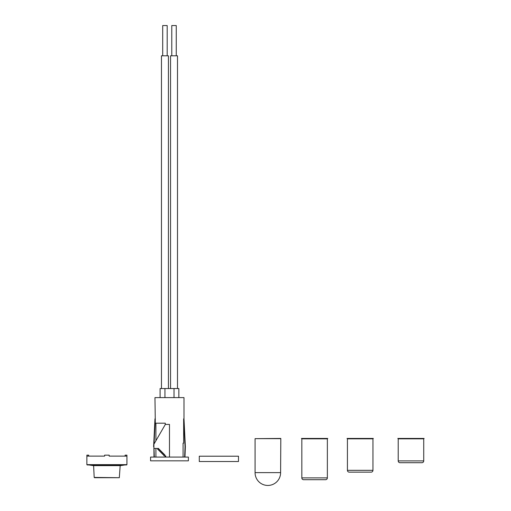 <?xml version="1.0" encoding="UTF-8"?>
<svg xmlns="http://www.w3.org/2000/svg" width="511" height="511" viewBox="0 0 511 511"><rect width="100%" height="100%" fill="white"/><g stroke="black" fill="none" stroke-linecap="round" stroke-linejoin="round"><path stroke-width="0.77" d="M160.103 397.609L160.103 388.532L178.856 388.532L178.856 397.609M153.996 457.077L153.9 446.671M153.99 448.454L154.322 457.077L153.99 448.454M188.387 457.077L150.573 457.077L150.573 460.826L188.387 460.826L188.387 457.077M165.283 424.507L165.283 423.197L155.312 423.197L154.961 397.609L183.998 397.609L183.998 418.841L185.359 446.671L184.637 457.077L185.039 446.671L183.826 422.354M165.283 424.411L169.48 424.411L169.48 457.077M183.072 457.077L183.072 443.165L183.647 443.165L183.647 418.841L183.998 418.841M165.34 424.411L153.9 444.219L153.9 448.454L158.71 448.454L158.71 449.482L159.739 449.482L159.739 450.51L160.741 450.51L160.741 451.513L161.738 451.513L161.738 452.51L162.734 452.51L162.734 453.506L163.731 453.506L163.731 454.503L164.734 454.503L164.734 455.869L165.73 455.869L165.73 457.077L164.734 455.869L163.731 455.62L163.731 454.503L162.734 454.503L162.734 453.506L161.738 453.506L161.738 452.51L160.741 452.51L160.741 451.513L159.739 451.513L159.739 450.51L158.742 450.51L158.742 449.482M158.71 449.482L157.714 449.482L157.714 448.454M165.283 457.077L165.283 456.751M154.06 443.957L155.312 418.841L154.06 443.957M183.647 443.165L183.072 443.165M155.906 423.197L155.906 440.757M155.906 448.454L155.906 457.077M171.779 55.801L171.779 25.55L176.257 25.55L176.257 55.801M177.496 388.532L177.496 55.801L170.54 55.801L170.54 388.532M162.709 55.801L162.709 25.55L167.18 25.55L167.18 55.801M168.419 388.532L168.419 55.801L161.463 55.801L161.463 388.532M372.953 438.834L347.423 438.834L347.033 438.444L373.349 438.444L372.953 438.834L372.953 470.324A1.814 1.814 0 0 1 371.139 472.138L349.237 472.138A1.814 1.814 0 0 1 347.423 470.324L347.423 438.834M238.484 456.202L199.284 456.202L199.284 461.522L238.484 461.522L238.484 456.202M325.545 479.701A1.814 1.814 0 0 0 327.359 477.887L327.359 438.834L301.829 438.834L301.829 477.887A1.814 1.814 0 0 0 303.643 479.701L325.545 479.701L303.643 479.701M327.359 438.834L327.755 438.444L301.439 438.444L301.829 438.834M120.181 465.636L119.319 477.708L94.484 477.708M93.622 465.636L94.184 477.421L119.319 477.708M398.21 438.834L397.813 438.444L424.13 438.444L423.734 438.834L423.734 460.89A1.814 1.814 0 0 1 421.92 462.704L400.024 462.704A1.814 1.814 0 0 1 398.21 460.89L398.21 438.834L423.734 438.834M280.603 438.655L255.072 438.655L255.072 472.624A12.762 12.762 0 0 0 267.841 485.45A12.762 12.762 0 0 0 280.603 472.624L280.814 438.444L255.072 438.655M280.507 472.624L255.174 472.624M86.87 456.119L104.634 456.119L88.684 456.119L88.684 455.148L86.87 455.148L86.87 464.646L126.932 464.646L126.932 456.119L109.169 456.119L125.118 456.119L125.118 455.148L126.932 455.148L126.932 456.119M86.87 464.646L93.289 465.636L120.513 465.636L126.932 464.646M104.634 456.119L104.634 455.148L109.169 455.148L109.169 456.119M174.021 388.532L174.021 397.609M164.944 388.532L164.944 397.609M372.953 470.324L347.423 470.324M327.359 477.887L301.829 477.887M423.734 460.89L398.21 460.89M87.138 464.953L126.664 464.953M184.969 457.077L185.359 446.671M154.961 418.841L153.6 446.671"/></g></svg>
